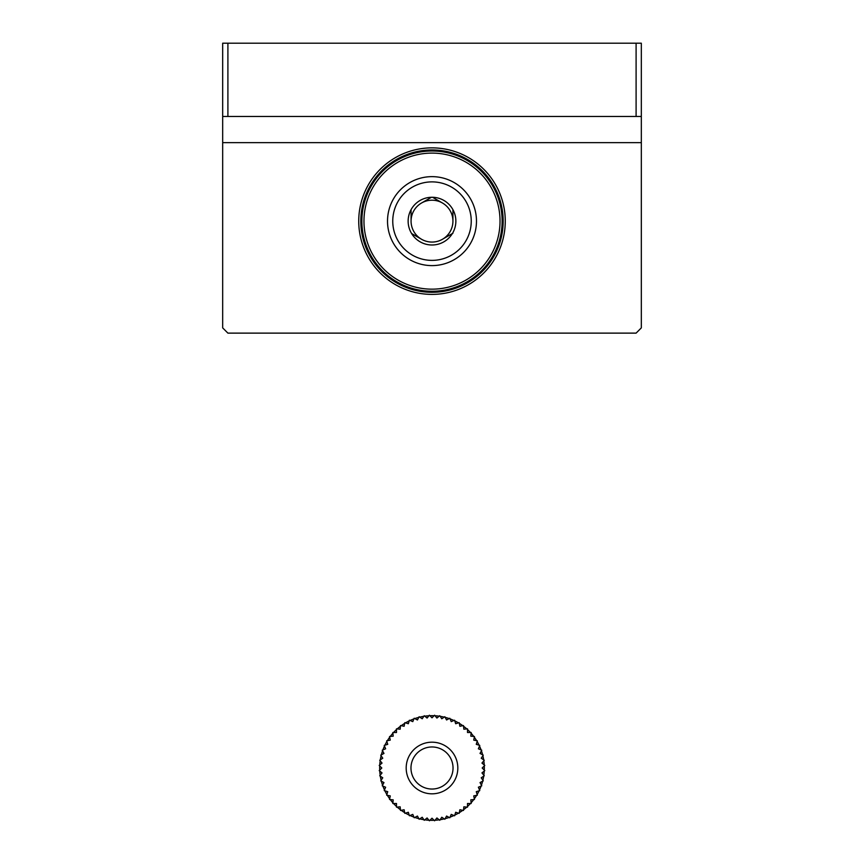 <?xml version="1.0" encoding="UTF-8"?>
<svg xmlns="http://www.w3.org/2000/svg" width="864" height="864" viewBox="0 0 864 864"><rect width="100%" height="100%" fill="white"/><g stroke="black" fill="none" stroke-linecap="round" stroke-linejoin="round"><path stroke-width="1.3" d="M641.326 142.636L222.674 142.636L222.674 327.888L227.902 333.126L636.098 333.126L641.326 327.888L641.326 43.2L222.674 43.2L222.674 116.467L227.902 116.467L227.902 43.2M641.326 116.467L227.902 116.467M636.098 116.467L636.098 43.2M222.674 142.636L222.674 116.467M358.733 221.13A73.267 73.267 0 0 0 468.634 284.58A73.267 73.267 0 0 0 468.634 157.68A73.267 73.267 0 0 0 358.733 221.13M410.972 768.01A21.028 21.028 0 0 0 442.519 786.218A21.028 21.028 0 0 0 442.519 749.79A21.028 21.028 0 0 0 410.972 768.01M457.823 768.01A25.823 25.823 0 0 1 419.094 790.366A25.823 25.823 0 0 1 419.094 745.643A25.823 25.823 0 0 1 457.823 768.01M481.961 772.924L484.79 770.602L482.198 768.01L484.79 765.407L481.961 763.085L484.283 760.244L481.237 758.214L483.268 755.158L480.038 753.43L481.766 750.2L478.375 748.796L479.779 745.405L476.269 744.336L477.338 740.837L473.742 740.113L474.455 736.517L470.804 736.16L471.161 732.51L467.5 732.51L467.5 728.838L463.849 729.205L463.482 725.555L459.886 726.268L459.173 722.671L455.663 723.73L454.594 720.22L451.213 721.624L449.809 718.243L446.569 719.971L444.841 716.731L441.796 718.772L439.754 715.716L436.914 718.049L434.592 715.208L432 717.811L429.408 715.208L427.075 718.049L424.246 715.727L422.204 718.772L419.159 716.731L417.431 719.971L414.191 718.243L412.787 721.624L409.396 720.22L408.337 723.73L404.827 722.671L404.114 726.268L400.507 725.555L400.151 729.205L396.5 728.838L396.5 732.51L392.839 732.51L393.196 736.16L389.545 736.517L390.258 740.113L386.662 740.837L387.731 744.347L384.221 745.405L385.625 748.796L382.234 750.2L383.962 753.44L380.722 755.168L382.763 758.214L379.717 760.255L382.039 763.085L379.21 765.418L381.802 768.01L379.21 770.602L382.039 772.924L379.717 775.764L382.763 777.805L380.732 780.851L383.962 782.579L382.234 785.819L385.625 787.223L384.221 790.603L387.731 791.672L386.662 795.182L390.258 795.895L389.545 799.492L393.196 799.859L392.839 803.509L396.5 803.509L396.5 807.17L400.151 806.814L400.518 810.464L404.114 809.752L404.827 813.348L408.337 812.279L409.406 815.789L412.787 814.385L414.191 817.776L417.431 816.048L419.159 819.277L422.204 817.247L424.246 820.292L427.086 817.96L429.408 820.8L432 818.208L434.592 820.8L436.925 817.96L439.754 820.292L441.796 817.247L444.841 819.277L446.569 816.048L449.809 817.776L451.213 814.385L454.604 815.789L455.663 812.279L459.173 813.348L459.886 809.741L463.493 810.464L463.849 806.814L467.5 807.17L467.5 803.498L471.161 803.498L470.804 799.848L474.455 799.492L473.742 795.895L477.338 795.182L476.269 791.672L479.779 790.603L478.375 787.212L481.766 785.808L480.038 782.579L483.278 780.851L481.237 777.794L484.283 775.764L481.961 772.924M434.095 820.292A52.337 52.337 0 0 1 429.916 820.292M424.796 819.839A52.337 52.337 0 0 0 428.954 820.249M419.753 818.888A52.337 52.337 0 0 0 423.846 819.698M414.817 817.441A52.337 52.337 0 0 0 418.824 818.651M410.054 815.519A52.337 52.337 0 0 0 413.921 817.117M405.508 813.143A52.337 52.337 0 0 0 409.19 815.108M401.209 810.324A52.337 52.337 0 0 0 404.687 812.646M397.213 807.106A52.337 52.337 0 0 0 400.442 809.752M393.552 803.509A52.337 52.337 0 0 0 396.5 806.458M390.258 799.567A52.337 52.337 0 0 0 392.904 802.796M387.364 795.323A52.337 52.337 0 0 0 389.686 798.8M384.901 790.808A52.337 52.337 0 0 0 386.867 794.502M382.892 786.089A52.337 52.337 0 0 0 384.491 789.955M381.359 781.186A52.337 52.337 0 0 0 382.568 785.192M380.311 776.164A52.337 52.337 0 0 0 381.121 780.257M379.76 771.055A52.337 52.337 0 0 0 380.171 775.213M379.706 765.914A52.337 52.337 0 0 0 379.706 770.094M380.171 760.806A52.337 52.337 0 0 0 379.76 764.964M381.121 755.752A52.337 52.337 0 0 0 380.311 759.856M382.568 750.827A52.337 52.337 0 0 0 381.359 754.834M384.491 746.064A52.337 52.337 0 0 0 382.892 749.93M386.867 741.517A52.337 52.337 0 0 0 384.901 745.2M389.686 737.219A52.337 52.337 0 0 0 387.364 740.696M392.904 733.223A52.337 52.337 0 0 0 390.247 736.452M396.5 729.551A52.337 52.337 0 0 0 393.541 732.51M400.442 726.257A52.337 52.337 0 0 0 397.213 728.914M404.687 723.362A52.337 52.337 0 0 0 401.209 725.695M409.19 720.9A52.337 52.337 0 0 0 405.508 722.876M413.921 718.891A52.337 52.337 0 0 0 410.054 720.5M418.824 717.358A52.337 52.337 0 0 0 414.817 718.578M423.846 716.31A52.337 52.337 0 0 0 419.742 717.131M428.954 715.759A52.337 52.337 0 0 0 424.796 716.17M434.084 715.716A52.337 52.337 0 0 0 429.905 715.716M439.204 716.17A52.337 52.337 0 0 0 435.046 715.759M444.247 717.131A52.337 52.337 0 0 0 440.154 716.31M449.183 718.578A52.337 52.337 0 0 0 445.176 717.358M453.946 720.5A52.337 52.337 0 0 0 450.079 718.891M458.492 722.876A52.337 52.337 0 0 0 454.81 720.9M462.791 725.684A52.337 52.337 0 0 0 459.313 723.362M466.787 728.914A52.337 52.337 0 0 0 463.558 726.257M470.448 732.51A52.337 52.337 0 0 0 467.5 729.551M473.742 736.452A52.337 52.337 0 0 0 471.096 733.212M476.636 740.696A52.337 52.337 0 0 0 474.314 737.219M479.099 745.2A52.337 52.337 0 0 0 477.133 741.506M481.108 749.93A52.337 52.337 0 0 0 479.509 746.064M482.641 754.823A52.337 52.337 0 0 0 481.432 750.827M483.689 759.856A52.337 52.337 0 0 0 482.879 755.752M484.24 764.964A52.337 52.337 0 0 0 483.829 760.795M484.294 770.094A52.337 52.337 0 0 0 484.294 765.914M483.829 775.213A52.337 52.337 0 0 0 484.24 771.055M482.879 780.257A52.337 52.337 0 0 0 483.689 776.153M481.432 785.182A52.337 52.337 0 0 0 482.641 781.186M479.509 789.944A52.337 52.337 0 0 0 481.108 786.089M477.133 794.502A52.337 52.337 0 0 0 479.099 790.808M474.314 798.8A52.337 52.337 0 0 0 476.636 795.323M471.096 802.796A52.337 52.337 0 0 0 473.753 799.567M467.5 806.458A52.337 52.337 0 0 0 470.459 803.498M463.558 809.752A52.337 52.337 0 0 0 466.787 807.106M459.313 812.646A52.337 52.337 0 0 0 462.791 810.324M454.81 815.108A52.337 52.337 0 0 0 458.492 813.132M450.079 817.117A52.337 52.337 0 0 0 453.946 815.519M445.176 818.651A52.337 52.337 0 0 0 449.183 817.441M440.154 819.698A52.337 52.337 0 0 0 444.258 818.888M435.046 820.249A52.337 52.337 0 0 0 439.204 819.839M502.124 221.13A70.124 70.124 0 0 1 396.932 281.858A70.124 70.124 0 0 1 396.932 160.402A70.124 70.124 0 0 1 502.124 221.13A70.124 70.124 0 0 1 396.932 281.858A70.124 70.124 0 0 1 396.932 160.402A70.124 70.124 0 0 1 502.124 221.13M432 181.883A39.247 39.247 0 0 1 465.988 240.754A39.247 39.247 0 0 1 398.012 240.754A39.247 39.247 0 0 1 432 181.883M452.93 233.215L452.93 232.589A23.868 23.868 0 0 0 452.93 209.671L452.39 208.732A23.868 23.868 0 0 0 432.54 197.273L431.46 197.273A23.868 23.868 0 0 0 411.61 208.732L411.07 209.671A23.868 23.868 0 0 0 411.07 232.589L411.61 233.528A23.868 23.868 0 0 0 431.46 244.987L432.54 244.987A23.868 23.868 0 0 0 452.39 233.528L452.93 233.215M452.93 209.671L452.93 221.13A20.93 20.93 0 0 1 442.465 239.263L452.39 233.528L442.465 239.263A20.93 20.93 0 0 1 421.535 239.263L411.61 233.528L421.535 239.263A20.93 20.93 0 0 1 411.07 221.13L411.07 209.671L411.07 221.13A20.93 20.93 0 0 1 421.535 203.008L431.46 197.273L421.535 203.008A20.93 20.93 0 0 1 442.465 203.008L432.54 197.273L442.465 203.008A20.93 20.93 0 0 1 452.93 221.13L452.93 209.671M432 176.645A44.485 44.485 0 0 1 470.524 243.367A44.485 44.485 0 0 1 393.476 243.367A44.485 44.485 0 0 1 432 176.645M360.828 221.13A71.172 71.172 0 0 0 467.586 282.766A71.172 71.172 0 0 0 467.586 159.494A71.172 71.172 0 0 0 360.828 221.13M500.029 221.13A68.029 68.029 0 0 1 397.98 280.044A68.029 68.029 0 0 1 397.98 162.216A68.029 68.029 0 0 1 500.029 221.13"/></g></svg>
